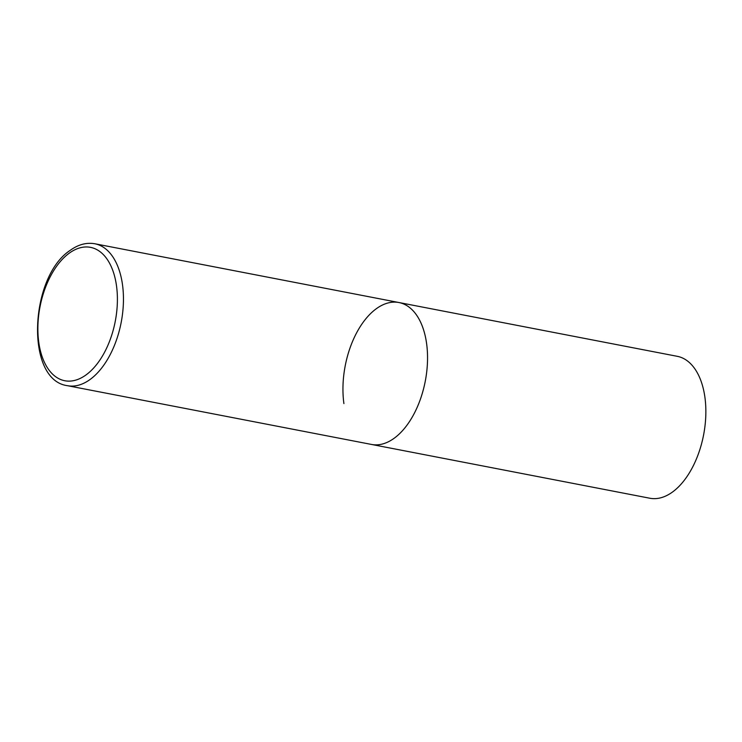 <?xml version="1.0" encoding="UTF-8"?>
<svg xmlns="http://www.w3.org/2000/svg" width="742" height="742" viewBox="0 0 742 742"><rect width="100%" height="100%" fill="white"/><g stroke="black" fill="none" stroke-linecap="round" stroke-linejoin="round"><path stroke-width="1.11" d="M394.225 438.207A72.271 40.764 -79.1 0 0 427.475 361.883A72.271 40.764 -79.1 0 0 398.955 302.532A72.271 40.764 100.9 0 1 426.585 343.388A72.271 40.764 100.9 0 1 413.368 415.075A72.271 40.764 100.9 0 1 371.529 444.449A72.271 40.764 -79.1 0 0 394.225 438.207M343.908 403.592A72.271 40.764 100.9 0 1 357.115 331.906A72.271 40.764 100.9 0 1 398.955 302.532L94.865 243.766C86.462 242.309 78.225 244.517 70.156 250.388C29.55 276.794 24.885 380.164 67.439 385.682A72.271 40.764 -79.1 0 0 90.134 379.44A72.271 40.764 -79.1 0 0 123.385 303.116A72.271 40.764 -79.1 0 0 94.865 243.766M398.955 302.532L677.27 356.318A72.271 40.764 100.9 0 1 704.9 397.165A72.271 40.764 100.9 0 1 691.683 468.861A72.271 40.764 100.9 0 1 649.844 498.234L67.439 385.682M86.081 374.877A67.93 38.315 -79.1 0 0 116.494 285.744A67.93 38.315 -79.1 0 0 69.191 253.217A67.93 38.315 -79.1 0 0 38.779 342.35A67.93 38.315 -79.1 0 0 86.081 374.877"/></g></svg>
